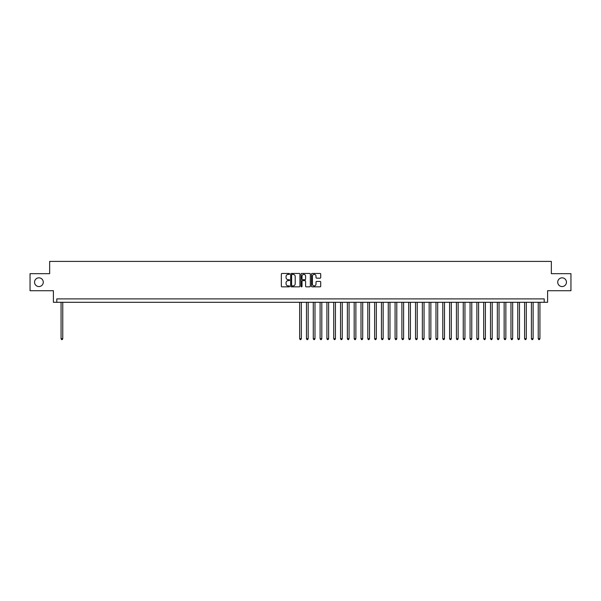 <?xml version="1.0" encoding="UTF-8"?>
<svg xmlns="http://www.w3.org/2000/svg" width="601" height="601" viewBox="0 0 601 601"><rect width="100%" height="100%" fill="white"/><g stroke="black" fill="none" stroke-linecap="round" stroke-linejoin="round"><path stroke-width="0.9" d="M289.592 273.928A0.466 0.466 0 0 0 289.126 273.463L282.019 273.463A0.669 0.669 0 0 0 281.351 274.131L281.351 286.174A0.669 0.669 0 0 0 282.019 286.842L289.126 286.842A0.466 0.466 0 0 0 289.592 286.376A0.466 0.466 0 0 0 289.126 285.903L288.202 285.903A2.141 2.141 0 0 1 286.061 283.762L286.061 282.763A2.141 2.141 0 0 1 288.202 280.622L289.126 280.622A0.466 0.466 0 0 0 289.592 280.149A0.466 0.466 0 0 0 289.126 279.683L288.202 279.683A2.141 2.141 0 0 1 286.061 277.542L286.061 276.543A2.141 2.141 0 0 1 288.202 274.402L289.126 274.402A0.466 0.466 0 0 0 289.592 273.928M557.728 282.2A4.365 4.365 0 0 0 562.085 286.557A4.365 4.365 0 0 0 566.45 282.2A4.365 4.365 0 0 0 562.085 277.835A4.365 4.365 0 0 0 557.728 282.2M34.55 282.2A4.365 4.365 0 0 0 38.915 286.557A4.365 4.365 0 0 0 43.272 282.2A4.365 4.365 0 0 0 38.915 277.835A4.365 4.365 0 0 0 34.55 282.2M320.055 278.18A0.669 0.669 0 0 0 320.724 277.512L320.724 274.131A0.669 0.669 0 0 0 320.055 273.463L312.159 273.463A0.669 0.669 0 0 0 311.491 274.131L311.491 286.174A0.669 0.669 0 0 0 312.159 286.842L320.055 286.842A0.669 0.669 0 0 0 320.724 286.174L320.724 282.094A0.669 0.669 0 0 0 320.055 281.426L316.674 281.426A0.669 0.669 0 0 0 316.006 282.094L316.006 284.115A1.788 1.788 0 0 1 314.218 285.903A1.788 1.788 0 0 1 312.43 284.115L312.43 276.19A1.788 1.788 0 0 1 314.218 274.402A1.788 1.788 0 0 1 316.006 276.19L316.006 277.512A0.669 0.669 0 0 0 316.674 278.18L320.055 278.18M544.198 302.303L547.601 302.303L547.601 290.719L570.95 290.719L570.95 273.673L551.35 273.673L551.35 261.405L49.65 261.405L49.65 273.673L30.05 273.673L30.05 290.719L53.399 290.719L53.399 302.303L544.198 302.303L544.198 298.9L56.802 298.9L56.802 302.303M299.914 274.131A0.669 0.669 0 0 0 299.245 273.463L291.35 273.463A0.669 0.669 0 0 0 290.681 274.131L290.681 286.174A0.669 0.669 0 0 0 291.35 286.842L299.245 286.842A0.669 0.669 0 0 0 299.914 286.174L299.914 274.131M301.755 273.463L309.65 273.463A0.669 0.669 0 0 1 310.319 274.131L310.319 286.174A0.669 0.669 0 0 1 309.65 286.842L306.27 286.842A0.669 0.669 0 0 1 305.601 286.174L305.601 281.291A0.669 0.669 0 0 0 304.932 280.622L302.694 280.622A0.669 0.669 0 0 0 302.025 281.291L302.025 286.376A0.466 0.466 0 0 1 301.552 286.842A0.466 0.466 0 0 1 301.086 286.376L301.086 274.131A0.669 0.669 0 0 1 301.755 273.463M292.086 274.402A0.466 0.466 0 0 0 291.62 274.867L291.62 285.437A0.466 0.466 0 0 0 292.086 285.903L293.055 285.903A2.141 2.141 0 0 0 295.196 283.762L295.196 276.543A2.141 2.141 0 0 0 293.055 274.402L292.086 274.402M305.601 276.22A1.788 1.788 0 0 0 303.813 274.432A1.788 1.788 0 0 0 302.025 276.22L302.025 279.014A0.669 0.669 0 0 0 302.694 279.683L304.932 279.683A0.669 0.669 0 0 0 305.601 279.014L305.601 276.22M61.069 302.303L61.069 338.709L62.767 338.709L62.767 302.303M62.767 338.709L62.256 339.595L61.58 339.595L61.069 338.709M299.651 302.303L299.651 338.709L301.349 338.709L301.349 302.303M301.349 338.709L300.838 339.595L300.162 339.595L299.651 338.709M306.465 302.303L306.465 338.709L308.17 338.709L308.17 302.303M308.17 338.709L307.659 339.595L306.976 339.595L306.465 338.709M313.279 302.303L313.279 338.709L314.984 338.709L314.984 302.303M314.984 338.709L314.473 339.595L313.79 339.595L313.279 338.709M320.1 302.303L320.1 338.709L321.805 338.709L321.805 302.303M321.805 338.709L321.287 339.595L320.611 339.595L320.1 338.709M326.914 302.303L326.914 338.709L328.619 338.709L328.619 302.303M328.619 338.709L328.108 339.595L327.425 339.595L326.914 338.709M333.728 302.303L333.728 338.709L335.433 338.709L335.433 302.303M335.433 338.709L334.922 339.595L334.239 339.595L333.728 338.709M340.549 302.303L340.549 338.709L342.254 338.709L342.254 302.303M342.254 338.709L341.744 339.595L341.06 339.595L340.549 338.709M347.363 302.303L347.363 338.709L349.068 338.709L349.068 302.303M349.068 338.709L348.557 339.595L347.874 339.595L347.363 338.709M354.184 302.303L354.184 338.709L355.882 338.709L355.882 302.303M355.882 338.709L355.371 339.595L354.695 339.595L354.184 338.709M360.998 302.303L360.998 338.709L362.704 338.709L362.704 302.303M362.704 338.709L362.193 339.595L361.509 339.595L360.998 338.709M367.812 302.303L367.812 338.709L369.517 338.709L369.517 302.303M369.517 338.709L369.006 339.595L368.323 339.595L367.812 338.709M374.633 302.303L374.633 338.709L376.339 338.709L376.339 302.303M376.339 338.709L375.82 339.595L375.144 339.595L374.633 338.709M381.447 302.303L381.447 338.709L383.153 338.709L383.153 302.303M383.153 338.709L382.642 339.595L381.958 339.595L381.447 338.709M388.261 302.303L388.261 338.709L389.966 338.709L389.966 302.303M389.966 338.709L389.456 339.595L388.772 339.595L388.261 338.709M395.082 302.303L395.082 338.709L396.788 338.709L396.788 302.303M396.788 338.709L396.277 339.595L395.593 339.595L395.082 338.709M401.896 302.303L401.896 338.709L403.602 338.709L403.602 302.303M403.602 338.709L403.091 339.595L402.407 339.595L401.896 338.709M408.718 302.303L408.718 338.709L410.415 338.709L410.415 302.303M410.415 338.709L409.905 339.595L409.228 339.595L408.718 338.709M415.531 302.303L415.531 338.709L417.237 338.709L417.237 302.303M417.237 338.709L416.726 339.595L416.042 339.595L415.531 338.709M422.345 302.303L422.345 338.709L424.051 338.709L424.051 302.303M424.051 338.709L423.54 339.595L422.856 339.595L422.345 338.709M429.167 302.303L429.167 338.709L430.864 338.709L430.864 302.303M430.864 338.709L430.354 339.595L429.677 339.595L429.167 338.709M435.98 302.303L435.98 338.709L437.686 338.709L437.686 302.303M437.686 338.709L437.175 339.595L436.491 339.595L435.98 338.709M442.794 302.303L442.794 338.709L444.5 338.709L444.5 302.303M444.5 338.709L443.989 339.595L443.305 339.595L442.794 338.709M449.616 302.303L449.616 338.709L451.321 338.709L451.321 302.303M451.321 338.709L450.81 339.595L450.126 339.595L449.616 338.709M456.429 302.303L456.429 338.709L458.135 338.709L458.135 302.303M458.135 338.709L457.624 339.595L456.94 339.595L456.429 338.709M463.251 302.303L463.251 338.709L464.949 338.709L464.949 302.303M464.949 338.709L464.438 339.595L463.762 339.595L463.251 338.709M470.065 302.303L470.065 338.709L471.77 338.709L471.77 302.303M471.77 338.709L471.259 339.595L470.575 339.595L470.065 338.709M476.878 302.303L476.878 338.709L478.584 338.709L478.584 302.303M478.584 338.709L478.073 339.595L477.389 339.595L476.878 338.709M483.7 302.303L483.7 338.709L485.398 338.709L485.398 302.303M485.398 338.709L484.887 339.595L484.211 339.595L483.7 338.709M490.514 302.303L490.514 338.709L492.219 338.709L492.219 302.303M492.219 338.709L491.708 339.595L491.025 339.595L490.514 338.709M497.327 302.303L497.327 338.709L499.033 338.709L499.033 302.303M499.033 338.709L498.522 339.595L497.838 339.595L497.327 338.709M504.149 302.303L504.149 338.709L505.854 338.709L505.854 302.303M505.854 338.709L505.343 339.595L504.66 339.595L504.149 338.709M510.963 302.303L510.963 338.709L512.668 338.709L512.668 302.303M512.668 338.709L512.157 339.595L511.474 339.595L510.963 338.709M517.777 302.303L517.777 338.709L519.482 338.709L519.482 302.303M519.482 338.709L518.971 339.595L518.295 339.595L517.777 338.709M524.598 302.303L524.598 338.709L526.303 338.709L526.303 302.303M526.303 338.709L525.792 339.595L525.109 339.595L524.598 338.709M531.412 302.303L531.412 338.709L533.117 338.709L533.117 302.303M533.117 338.709L532.606 339.595L531.923 339.595L531.412 338.709M538.233 302.303L538.233 338.709L539.931 338.709L539.931 302.303M539.931 338.709L539.42 339.595L538.744 339.595L538.233 338.709"/></g></svg>
